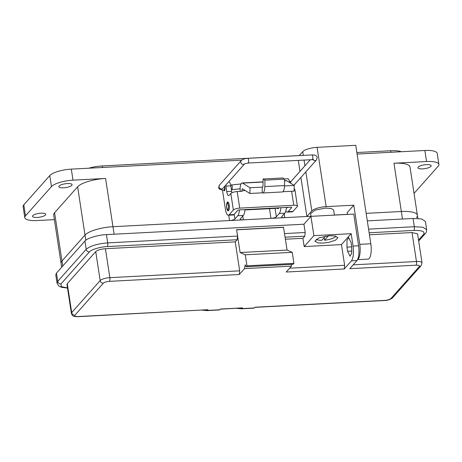 <?xml version="1.0" encoding="UTF-8"?>
<svg xmlns="http://www.w3.org/2000/svg" width="462" height="462" viewBox="0 0 462 462"><rect width="100%" height="100%" fill="white"/><g stroke="black" fill="none" stroke-linecap="round" stroke-linejoin="round"><path stroke-width="0.69" d="M240.234 191.412A7.282 2.281 87 0 1 242.048 182.969A7.282 2.281 87 0 1 242.55 183.114L250.006 187.774L249.913 193.474L242.458 188.814A1.455 0.456 -93 0 0 242.359 188.785A1.455 0.456 -93 0 0 242.221 188.86A1.455 0.456 -93 0 0 242.024 190.702L242.117 191.314L237.202 191.574A5.18 1.49 171.3 0 0 230.833 193.48L229.239 195.27A5.827 1.825 -93 0 1 228.702 195.57A5.827 1.825 -93 0 1 226.75 191.609L225.906 186.094A5.827 1.825 -93 0 0 225.733 185.147M287.653 207.357A4.441 1.392 87 0 1 287.531 207.513A4.441 1.392 87 0 1 287.121 207.738L286.388 207.779M227.31 202.206A4.441 1.392 87 0 1 227.72 201.975A4.441 1.392 87 0 1 229.291 205.659A4.441 1.392 87 0 1 228.598 210.62A4.441 1.392 87 0 1 228.188 210.845A4.441 1.392 87 0 1 226.617 207.167A4.441 1.392 87 0 1 227.31 202.206M224.624 186.4A2.477 0.774 87 0 1 225.006 188.756A2.477 0.774 87 0 1 224.578 190.656A2.477 0.774 87 0 1 224.353 190.783A2.477 0.774 87 0 1 223.764 190.09M284.477 185.955L294.207 185.441L286.752 180.781A7.282 2.281 -93 0 0 286.249 180.642L284.563 180.729M250.006 187.774L262.572 187.11M282.906 191.736L294.115 191.141L294.207 185.441M263.097 178.996L262.999 185.453A2.143 0.67 87 0 1 262.428 187.168A2.143 0.67 87 0 1 262.283 187.127L262.191 192.827A7.97 2.501 -93 0 0 262.734 192.983A7.97 2.501 -93 0 0 264.841 186.602L264.945 180.151L263.097 178.996L282.744 177.962L284.592 179.117L284.488 185.568L264.841 186.602M249.913 193.474L262.191 192.827M291.655 207.317L291.695 207.588A1.478 0.427 -8.7 0 0 291.759 207.438A1.478 0.427 -8.7 0 0 290.714 207.195L239.495 209.892A1.478 0.427 171.3 0 0 237.676 210.435L234.049 214.518A8.738 2.737 -93 0 1 233.246 214.969L228.332 215.228A8.738 2.737 -93 0 0 229.14 214.778L234.049 214.518M291.695 207.588L288.074 211.671A8.738 2.737 87 0 1 287.266 212.122L292.18 211.862A8.738 2.737 -93 0 0 292.983 211.411L297.21 206.658A5.18 1.49 171.3 0 0 297.418 206.133L294.883 189.587A5.18 1.49 171.3 0 0 294.15 188.975M262.734 192.983L282.38 191.949A7.97 2.501 -93 0 0 284.488 185.568M297.418 206.133A5.18 1.49 171.3 0 0 293.763 205.267L239.738 208.114A5.18 1.49 171.3 0 0 233.362 210.019L229.14 214.778M289.743 182.652A5.827 1.825 -93 0 0 287.803 178.765L284.321 178.95M264.945 180.151L284.592 179.117M231.941 192.741A5.827 1.825 87 0 1 231.658 191.349L230.815 185.834A5.827 1.825 -93 0 0 228.863 181.872L228.632 181.884M222.465 190.067L225.404 209.28A8.738 2.737 -93 0 0 228.332 215.228M287.266 212.122A8.738 2.737 87 0 1 285.822 210.995M244.958 209.962L275.554 208.35A4.441 1.392 -93 0 0 276.08 207.964M276.392 207.946A4.441 1.392 -93 0 0 276.957 208.275A4.441 1.392 -93 0 0 277.483 207.888M228.02 209.234A2.963 0.93 87 0 1 227.431 209.24A2.963 0.93 87 0 1 226.663 206.479A2.963 0.93 87 0 1 227.137 203.655A2.963 0.93 87 0 1 227.16 203.627A2.963 0.93 87 0 1 228.424 205.492A2.963 0.93 87 0 1 228.02 209.234M231.404 189.686L232.057 189.657L232.334 186.556L231.676 184.944L240.841 183.968A2.362 0.358 -96.1 0 1 240.945 184.043M311.018 216.268L112.971 226.703A22.719 6.532 171.3 0 0 85.008 235.066L61.977 260.995A22.719 6.532 171.3 0 0 61.065 263.294A22.719 6.532 -8.7 0 1 61.977 260.995L54.591 212.728L77.622 186.804A22.719 6.532 -8.7 0 1 105.584 178.442L72.99 180.163A17.475 5.024 171.3 0 0 51.484 186.59L25.491 215.852L23.805 204.822A17.475 5.024 171.3 0 0 23.1 206.589L24.786 217.625A17.475 5.024 -8.7 0 1 25.491 215.852M414.044 193.399L438.195 166.205A17.475 5.024 171.3 0 0 438.9 164.437A17.475 5.024 171.3 0 0 426.559 161.521L393.965 163.242L401.351 211.504L366.164 213.357L401.351 211.504A22.719 6.532 171.3 0 1 417.394 215.292A22.719 6.532 171.3 0 0 401.351 211.504L402.5 219.017M347.464 214.345L334.407 215.032M32.785 215.644A6.699 1.923 -8.7 0 1 39.951 213.265A6.699 1.923 -8.7 0 1 45.761 214.299A6.699 1.923 -8.7 0 1 45.49 214.974A6.699 1.923 -8.7 0 1 38.323 217.354A6.699 1.923 -8.7 0 1 32.513 216.326A6.699 1.923 -8.7 0 1 32.785 215.644M59.107 186.013A6.699 1.923 -8.7 0 1 66.268 183.633A6.699 1.923 -8.7 0 1 72.078 184.661A6.699 1.923 -8.7 0 1 71.812 185.343A6.699 1.923 -8.7 0 1 64.645 187.722A6.699 1.923 -8.7 0 1 58.836 186.688A6.699 1.923 -8.7 0 1 59.107 186.013M418.197 167.082A6.699 1.923 -8.7 0 1 425.363 164.703A6.699 1.923 -8.7 0 1 431.173 165.737A6.699 1.923 -8.7 0 1 430.902 166.412A6.699 1.923 -8.7 0 1 423.741 168.792A6.699 1.923 -8.7 0 1 417.931 167.764A6.699 1.923 -8.7 0 1 418.197 167.082M54.383 219.623L37.127 220.536A17.475 5.024 -8.7 0 1 24.786 217.625M61.671 267.238L53.679 215.032A22.719 6.532 -8.7 0 1 54.591 212.728M416.481 217.59A22.719 6.532 171.3 0 0 417.394 215.292L417.879 218.457M347.476 214.414L347.199 212.595L353.776 205.186L326.155 206.641A11.654 3.349 171.3 0 0 311.815 210.926L306.883 216.482L284.783 217.648A4.372 1.253 -8.7 0 1 281.699 216.921A4.372 1.253 -8.7 0 1 281.872 216.476L284.754 213.236L279.227 213.531L276.351 216.77A4.372 1.253 -8.7 0 1 270.975 218.376L243.347 219.831A4.372 1.253 -8.7 0 1 240.263 219.103A4.372 1.253 -8.7 0 1 240.442 218.665L243.318 215.419L237.791 215.714L234.915 218.953A4.372 1.253 -8.7 0 1 229.539 220.559L112.971 226.703A22.719 6.532 171.3 0 0 85.008 235.066L61.977 260.995L62.751 266.025M393.965 163.242A22.719 6.532 -8.7 0 1 410.008 167.03L417.394 215.292M241.684 160.147L71.304 169.127A17.475 5.024 171.3 0 0 49.792 175.56L23.805 204.822M353.776 205.186L359.771 244.346L370.819 243.763L355.752 145.311L317.082 147.349A11.654 3.349 171.3 0 0 302.743 151.634L299.209 155.613M438.9 164.437L437.214 153.407A17.475 5.024 171.3 0 0 424.873 150.491L357.091 154.065M306.883 216.482L300.906 177.443M299.977 171.373L298.296 160.389M237.791 215.714A10.193 3.194 -93 0 0 239.46 209.898M244.987 209.604A10.193 3.194 87 0 1 243.318 215.419M279.227 213.531A10.193 3.194 -93 0 0 280.896 207.709M278.8 207.819A4.805 1.507 87 0 1 278.003 208.674A4.805 1.507 87 0 1 277.344 208.258M286.423 207.421A10.193 3.194 87 0 1 284.754 213.236M357.646 259.517A11.654 3.65 -93 0 0 359.771 244.346M370.819 243.763A11.654 3.65 87 0 1 368.145 259.107L357.576 259.661M401.409 151.727A18.642 5.359 171.3 0 0 390.702 150.751L356.86 152.535M299.249 155.567L102.321 165.95A18.642 5.359 171.3 0 0 88.739 168.208M241.638 308.783L253.985 308.137L254.972 307.224L384.8 300.381C387.722 300.133 389.755 299.526 390.892 298.556L419.352 266.516C419.9 265.581 418.803 265.136 416.054 265.188L349.757 268.682L356.999 260.533C358.899 257.629 359.43 252.72 358.599 245.801L353.748 214.085L310.932 216.343L313.889 235.643L304.181 246.575L302.916 238.3L285.418 239.224M253.985 308.137L254.296 307.981M241.863 308.639L242.544 307.877L220.316 309.188M207.109 310.603L219.456 309.956L220.443 309.043L242.544 307.877M219.456 309.956L219.768 309.806M207.34 310.458L208.016 309.696L77.922 316.689C72.257 316.597 72.499 315.685 71.391 313.398L66.961 284.442L67.273 283.645L95.732 251.605C97.528 250.063 100.751 249.099 105.411 248.712L235.239 241.869L239.668 270.824L109.846 277.668A7.866 2.258 171.3 0 0 100.167 280.561L71.708 312.601A7.866 2.258 171.3 0 0 71.391 313.398M329.637 235.701L335.418 236.042L337.866 237.641L335.504 240.176L328.817 242.359L323.059 243.104L318.122 242.925L314.83 241.164L319.173 237.757L329.637 235.701M334.413 215.101L333.645 210.06L331.214 208.466L325.415 208.119L315.032 210.152L310.608 213.588L311.03 216.337M356.999 260.533L351.472 260.828L344.236 268.976L286.226 272.031L291.464 266.135L244.508 268.613L239.27 274.509L239.668 270.824M207.357 310.435L219.785 309.783M241.886 308.616L254.314 307.963M346.968 247.135L347.603 251.276L350.04 256.231L351.709 253.234L351.715 246.644L351.08 242.51L348.643 237.549L346.974 240.546L346.968 247.135L351.749 246.887M351.472 260.828C353.355 257.9 353.886 252.985 353.078 246.09L351.178 233.68L341.47 244.606L344.635 265.292L344.236 268.976M244.508 268.613L245.178 264.778L246.154 266.759L246.974 265.835L245.287 254.805L240.119 252.535L236.642 229.828L237.532 236.053L237.133 239.738L235.239 241.869M246.974 265.835L293.93 263.357L293.11 264.287L246.154 266.759M291.464 266.135L291.372 264.374M293.93 263.357L292.244 252.327L287.075 250.063L283.518 227.229L236.561 229.706M351.178 233.68L313.889 235.643M341.47 244.606L304.181 246.575M416.054 265.188A2.911 0.912 -93 0 0 416.453 261.504L412.023 232.548L369.444 234.794M418.526 240.049L423.614 234.321C425.219 231.572 421.991 230.267 413.917 230.417L369.138 232.779M412.023 232.548L417.579 233.859L422.008 262.814A7.866 2.258 171.3 0 0 416.453 261.504L353.176 264.841M368.584 229.146L414.316 226.732L413.051 218.462L367.319 220.871M67.516 288.086L61.313 287.254L58.657 285.891L57.034 283.137L55.769 274.861L56.474 273.094L84.933 241.054C86.671 238.328 98.418 234.817 106.439 234.621L303.938 224.214L310.932 216.343M413.051 218.462L421.569 218.942L425.392 221.373L426.657 229.649L422.828 227.217L414.316 226.732A2.911 0.912 -93 0 1 413.917 230.417M241.557 308.789L236.573 308.327M207.028 310.608L202.044 310.146M283.604 227.356L236.642 229.828M240.119 252.535L287.075 250.063M245.287 254.805L292.244 252.327M237.133 239.738L107.305 246.581C100.56 246.748 90.87 249.665 89.38 251.94L60.92 283.98L61.267 286.642L67.492 287.924M284.552 233.576L305.209 232.484L303.938 224.214M302.916 238.3L304.804 236.169L285.112 237.208M305.209 232.484L304.804 236.169M325.519 236.146L321.789 240.35A10.135 2.911 -8.7 0 1 316.268 239.172M335.891 236.169A10.135 2.911 -8.7 0 1 324.532 240.205L324.151 237.687M328.465 235.782L324.532 240.205M245.207 190.535L242.024 190.702M286.752 180.781L284.563 180.896M263.051 182.034L242.55 183.114M288.074 211.671L292.983 211.411M291.62 191.274L293.763 205.267M237.202 191.574L239.738 208.114M230.833 193.48L233.362 210.019M231.658 191.349L226.75 191.609M230.815 185.834L225.906 186.094M310.297 159.76L291.147 181.318A2.362 2.137 41.6 0 0 290.725 183.27M293.618 185.077A2.362 2.137 41.6 0 0 294.681 184.459L316.47 159.921A2.362 2.137 -138.4 0 1 312.999 159.656M316.47 159.921L317.198 157.6C316.897 155.625 315.153 154.735 311.96 154.937A2.362 0.739 87 0 1 312.751 156.549A2.362 0.739 87 0 1 312.208 159.656L247.984 163.046L244.779 163.704M311.96 154.937L247.736 158.327A2.362 0.739 87 0 1 248.527 159.933A2.362 0.739 87 0 1 247.984 163.046M241.251 160.562A2.362 2.137 41.6 0 0 244.681 163.808L222.99 188.236A2.362 2.137 41.6 0 1 218.982 186.787A2.362 2.137 41.6 0 1 219.456 185.1L241.251 160.562C242.821 159.188 244.981 158.437 247.736 158.327M219.456 185.1L218.728 187.422C218.468 189.027 220.212 189.911 223.972 190.078A2.362 0.739 -93 0 0 224.515 186.971A2.362 0.739 -93 0 0 224.445 186.596M85.805 240.252L77.622 186.804M114.12 234.217L105.584 178.442M51.484 186.59L49.792 175.56M72.99 180.163L71.304 169.127M229.539 220.559L228.719 215.211M242.769 216.043L243.347 219.831M270.975 218.376L269.485 208.668M284.205 213.854L284.783 217.648M234.915 218.953L234.211 214.339M276.351 216.77L275.063 208.374M311.815 210.926L305.844 171.887M304.914 165.818L304.036 160.089M303.32 155.394L302.743 151.634M326.155 206.641L317.082 147.349M424.873 150.491L426.559 161.521M390.702 150.751L390.939 152.281M102.321 165.95L102.558 167.481M239.27 274.509L109.442 281.352C106.52 281.601 104.487 282.207 103.349 283.171L74.89 315.211C74.342 316.147 75.439 316.591 78.188 316.539L208.016 309.696M358.599 245.801L353.078 246.09M419.352 266.516A2.911 2.639 41.6 0 0 421.107 265.69L422.008 262.814M390.892 298.556A2.911 2.639 41.6 0 0 392.648 297.736L421.107 265.69M384.8 300.381A2.911 0.912 87 0 1 384.528 300.531C387.884 300.421 390.592 299.492 392.648 297.736M74.89 315.211A2.911 2.639 -138.4 0 1 71.708 312.601L67.273 283.645M103.349 283.171A2.911 2.639 -138.4 0 1 100.167 280.561L95.732 251.605M109.442 281.352A2.911 0.912 -93 0 0 109.846 277.668L105.411 248.712M344.635 265.292L289.639 268.191M351.946 251.045L347.603 251.276M106.439 234.621L107.704 242.897L237.532 236.053M423.614 234.321A2.911 2.639 41.6 0 0 425.369 233.495C426.091 233.114 426.518 231.832 426.657 229.649M84.933 241.054L86.198 249.324C90.177 245.9 97.349 243.757 107.704 242.897A2.911 0.912 -93 0 1 107.305 246.581M56.474 273.094L57.738 281.364L86.198 249.324A2.911 2.639 -138.4 0 0 89.38 251.94M57.034 283.137L57.738 281.364A2.911 2.639 -138.4 0 0 60.92 283.98M263.051 181.861L242.048 182.969M278.615 208.189L276.957 208.275M227.431 209.24L228.69 210.499M227.137 203.655L228.257 202.269M289.576 181.762L291.233 181.225M223.972 190.078L224.861 190.032M232.057 189.657L240.125 188.796M293.803 185.187L294.681 184.459M312.705 158.888L313.536 159.725L312.208 159.656M230.665 184.996L231.681 184.944M254.025 308.137L241.597 308.789M219.496 309.956L207.068 310.608M254.845 307.363L384.528 300.531M425.369 233.495L418.676 241.031"/></g></svg>
